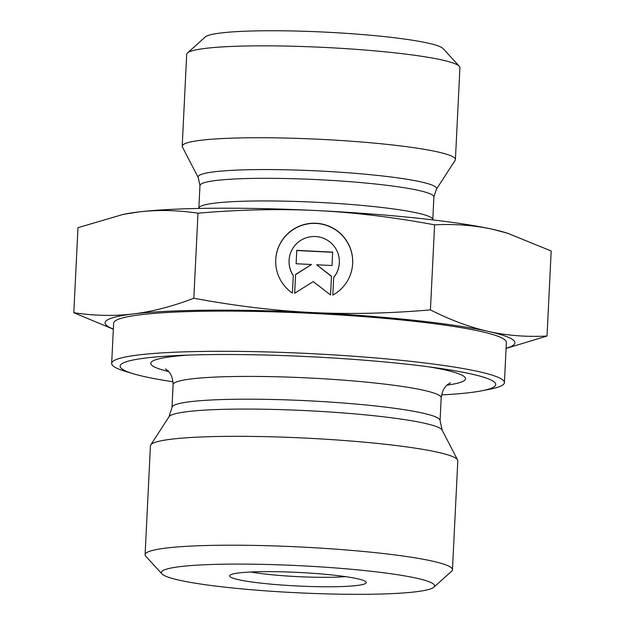 <?xml version="1.0" encoding="UTF-8"?>
<svg xmlns="http://www.w3.org/2000/svg" width="625" height="625" viewBox="0 0 625 625"><rect width="100%" height="100%" fill="white"/><g stroke="black" fill="none" stroke-linecap="round" stroke-linejoin="round"><path stroke-width="0.94" d="M292.422 293.117A38.508 38.312 -175.2 0 1 317.422 223.359A38.508 38.312 -175.2 0 1 332.812 295.102L333.68 277.422A25.164 25.039 4.8 0 0 316.312 236.594A25.164 25.039 4.8 0 0 293.289 275.43L292.422 293.117L293.273 275.602A25.164 25.039 -175.2 0 1 289.125 259.594L289.141 259.43M352.57 264.852A38.508 38.312 4.8 0 0 317.414 223.531A38.508 38.312 4.8 0 0 275.836 258.391M339.281 263.648L339.266 263.82A25.164 25.039 -175.2 0 1 333.672 277.578M296.109 263.75L296.766 250.352L332.664 252.125L332.008 265.523L316.625 264.766L331.484 276.234L330.57 294.992L313.227 281.602L294.664 293.227L295.586 274.469L311.492 264.508L296.109 263.75M311.492 264.508L295.578 274.633M330.562 294.992L331.469 276.406L316.625 264.766M332.008 265.523L332.648 252.289L296.758 250.523M506.094 348.25A205.156 20.375 -177.2 0 0 488.312 331.414C506.742 335.547 526.312 337.086 547.023 336.031L506.086 348.438M113.344 329.219L73.812 312.727C94.578 315.82 114.445 316.219 133.406 313.93A205.156 20.375 -177.2 0 0 113.352 329.039M133.406 313.93C152.375 311.641 172.516 306.406 193.828 298.234C235.031 305.914 274.328 310.672 311.719 312.516A205.156 20.375 -177.2 0 0 133.406 313.93M311.719 312.516C349.102 314.352 388.68 313.477 430.43 309.891C450.602 320.109 469.891 327.281 488.312 331.414A205.156 20.375 -177.2 0 0 311.719 312.516M547.023 336.031L551.188 250.984L507.344 233.148L493.305 229.461C474.883 225.336 455.312 223.797 434.594 224.844C393.383 217.164 354.094 212.406 316.703 210.562C279.32 208.727 239.742 209.602 197.984 213.188C177.227 210.094 157.359 209.695 138.398 211.984L123.148 214.406L77.977 227.68L73.812 312.727M197.984 213.188L193.828 298.234M434.594 224.844L430.43 309.891M123.148 214.406L125.203 214A205.156 20.375 2.8 0 1 138.398 211.984A205.156 20.375 2.8 0 1 316.703 210.562A205.156 20.375 2.8 0 1 493.305 229.461A205.156 20.375 2.8 0 1 505.523 232.602L507.344 233.148M433.812 587.211L451.633 571.219A153.867 15.281 -177.2 0 0 452.469 569.734L457.797 460.844A153.867 15.281 -177.2 0 0 457.586 459.953A153.867 15.281 -177.2 0 0 305.398 438.094A153.867 15.281 -177.2 0 0 150.727 444.945A153.867 15.281 -177.2 0 0 150.43 445.812L145.102 554.695A153.867 15.281 -177.2 0 0 145.797 556.258L161.969 573.914A136.773 13.586 2.8 0 1 256.914 564.25A136.773 13.586 2.8 0 1 416.828 578.258A136.773 13.586 2.8 0 1 433.812 587.211A136.773 13.586 2.8 0 1 297.297 592.773A136.773 13.586 2.8 0 1 161.969 573.914M173.023 381.789A188.062 18.68 2.8 0 1 133.273 373.734A188.062 18.68 2.8 0 1 176.344 355.594A188.062 18.68 2.8 0 1 309.5 356.688A188.062 18.68 2.8 0 1 440.812 368.523A188.062 18.68 2.8 0 1 481.906 390.781A188.062 18.68 2.8 0 1 441.555 394.922M345.617 576.641A59.836 5.945 2.8 0 1 250.773 572.008M357.391 578.734A68.383 6.789 -177.2 0 0 284.039 571.875A68.383 6.789 -177.2 0 0 230.031 575.203A68.383 6.789 -177.2 0 0 297.625 585.992A68.383 6.789 -177.2 0 0 365.953 581.852A68.383 6.789 -177.2 0 0 357.391 578.734M452.469 569.734A153.867 15.281 -177.2 0 0 432.523 561.148A153.867 15.281 -177.2 0 0 300.07 546.977A153.867 15.281 -177.2 0 0 145.102 554.695M133.273 373.734L125.445 371.383A196.609 19.523 2.8 0 1 111.672 363.43A196.609 19.523 2.8 0 1 309.68 353.562A196.609 19.523 2.8 0 1 504.414 382.641A196.609 19.523 2.8 0 1 489.922 389.211L481.906 390.781M504.414 382.641L506.383 342.438A196.609 19.523 -177.2 0 0 480.883 331.469A196.609 19.523 -177.2 0 0 311.648 313.359A196.609 19.523 -177.2 0 0 113.633 323.227L111.672 363.43M198.25 177.617L182.391 146.969A136.773 13.586 2.8 0 1 182.203 146.18A136.773 13.586 2.8 0 1 319.953 139.312A136.773 13.586 2.8 0 1 455.414 159.539A136.773 13.586 2.8 0 1 455.148 160.312L436.375 189.266A119.398 11.859 -177.2 0 0 318.344 170.938A119.398 11.859 -177.2 0 0 198.25 177.617L199.961 185.539A117.109 11.633 2.8 0 1 317.5 179.641A117.109 11.633 2.8 0 1 433.898 196.977L436.375 189.266M182.203 146.18L186.695 54.289A136.773 13.586 2.8 0 1 187.445 52.969A136.773 13.586 2.8 0 1 324.445 47.422A136.773 13.586 2.8 0 1 459.297 66.258A136.773 13.586 2.8 0 1 459.914 67.648L455.414 159.539M459.297 66.258L443.125 48.609A119.672 11.883 -177.2 0 0 324.719 32.102A119.672 11.883 -177.2 0 0 205.258 36.977L187.445 52.969M165.414 368.898L165.406 368.898C165.945 369.711 172.648 371.789 173.102 384.688A134.203 13.328 2.8 0 1 308.266 377.953A134.203 13.328 2.8 0 1 441.195 397.797L440.078 420.578A134.203 13.328 -177.2 0 0 307.156 400.734A134.203 13.328 -177.2 0 0 171.992 407.469L169.016 416.758A136.953 13.602 2.8 0 1 306.68 410.656A136.953 13.602 2.8 0 1 442.141 430.117L457.586 459.953M188.055 355.109A157.578 15.648 -177.2 0 0 168.562 371.531M447 385.148A157.578 15.648 -177.2 0 0 429.203 366.898M433.898 196.977L432.797 219.609A117.109 11.633 -177.2 0 0 316.391 202.273A117.109 11.633 -177.2 0 0 198.852 208.172L199.961 185.539M440.078 420.578L442.141 430.117M173.102 384.688L171.992 407.469M169.016 416.758L150.727 444.945M441.195 397.797C442.859 385.125 449.719 383.609 450.398 382.836"/></g></svg>

